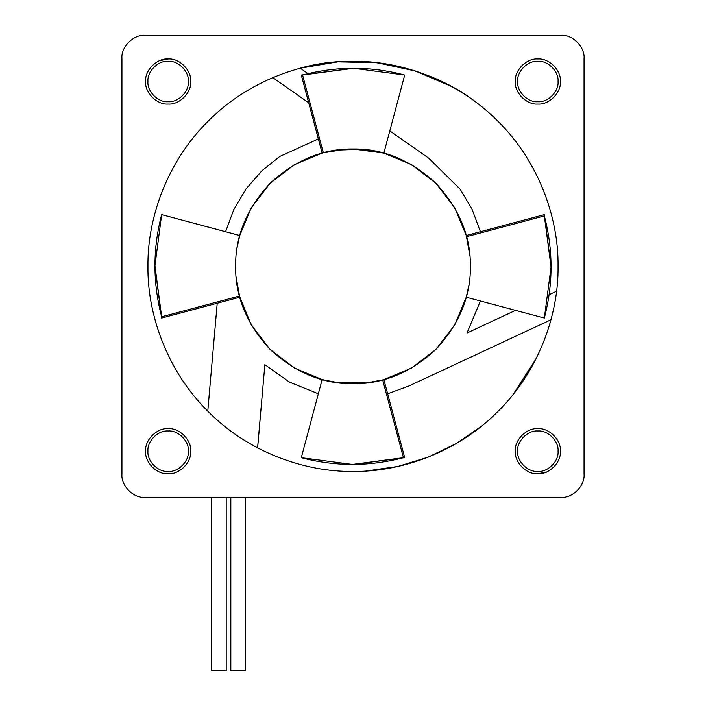 <?xml version="1.0" encoding="UTF-8"?>
<svg xmlns="http://www.w3.org/2000/svg" width="706" height="706" viewBox="0 0 706 706"><rect width="100%" height="100%" fill="white"/><g stroke="black" fill="none" stroke-linecap="round" stroke-linejoin="round"><path stroke-width="1.06" d="M226.211 670.7L226.211 497.412L226.211 670.7L218.992 670.7L226.211 670.7M211.765 497.412L211.765 670.7L218.992 670.7L211.765 670.7L211.765 497.412M245.273 670.7L245.273 497.412L245.273 670.7L238.054 670.7L245.273 670.7M230.827 497.412L230.827 670.7L238.054 670.7L230.827 670.7L230.827 497.412M468.846 247.462L466.242 235.486L454.788 207.899L435.999 183.357L411.457 164.569L383.87 153.114L370.474 150.29M340.671 149.628L323.33 152.796L335.526 150.29M237.154 247.462L239.758 235.486L251.212 207.899L270.001 183.357L294.543 164.569L322.13 153.114L294.543 164.569L270.001 183.357L251.212 207.899L239.758 235.486L237.181 247.276M371.594 382.246L353 383.729C382.952 384.135 410.618 372.671 435.999 349.355C459.315 323.975 470.778 296.308 470.373 266.356C470.778 236.395 459.315 208.729 435.999 183.357C410.618 160.033 382.952 148.578 353 148.975C323.048 148.578 295.382 160.033 270.001 183.357C246.685 208.729 235.222 236.395 235.627 266.356C235.222 296.308 246.685 323.975 270.001 349.355C295.382 372.671 323.048 384.135 353 383.729C323.048 384.135 295.382 372.671 270.001 349.355C246.685 323.975 235.222 296.308 235.627 266.356C235.222 236.395 246.685 208.729 270.001 183.357C295.382 160.033 323.048 148.578 353 148.975C382.952 148.578 410.618 160.033 435.999 183.357C459.315 208.729 470.778 236.395 470.373 266.356C470.778 296.308 459.315 323.975 435.999 349.355C410.618 372.671 382.952 384.135 353 383.729L333.753 382.14M469.861 255.404L469.163 249.509M469.075 248.918L468.943 248.088M469.128 249.271L469.199 249.747M365.849 149.681L383.87 153.114L411.457 164.569L435.999 183.357L454.788 207.899L466.242 235.486L469.887 255.669M369.45 150.14L346.178 149.178L323.33 152.796L339.251 149.787M336.55 150.14L361.04 149.257M279.788 156.458L318.344 138.932L279.788 156.458L261.697 170.958L246.085 188.855L233.854 209.435L225.576 231.7L233.854 209.435L246.085 188.855L261.697 170.958L279.788 156.458M168.16 58.986L159.538 60.698L168.16 58.986C157.014 57.98 144.624 70.362 145.63 81.508C144.624 92.654 157.014 105.044 168.16 104.038C179.306 105.044 191.688 92.654 190.682 81.508C191.688 70.362 179.306 57.98 168.16 58.986C179.306 57.98 191.688 70.362 190.682 81.508C191.688 92.654 179.306 105.044 168.16 104.038C157.014 105.044 144.624 92.654 145.63 81.508C144.624 70.362 157.014 57.98 168.16 58.986M537.84 473.726L546.462 472.014L537.84 473.726C548.986 474.732 561.376 462.342 560.37 451.196C561.376 440.05 548.986 427.659 537.84 428.674C526.694 427.659 514.312 440.05 515.318 451.196C514.312 462.342 526.694 474.732 537.84 473.726C526.694 474.732 514.312 462.342 515.318 451.196C514.312 440.05 526.694 427.659 537.84 428.674C548.986 427.659 561.376 440.05 560.37 451.196C561.376 462.342 548.986 474.732 537.84 473.726M188.37 81.508C189.279 71.509 178.159 60.389 168.16 61.29C158.153 60.389 147.033 71.509 147.942 81.508C147.033 71.509 158.153 60.389 168.16 61.29C178.159 60.389 189.279 71.509 188.37 81.508C189.279 91.515 178.159 102.635 168.16 101.726C158.153 102.635 147.033 91.515 147.942 81.508C147.033 91.515 158.153 102.635 168.16 101.726C178.159 102.635 189.279 91.515 188.37 81.508M188.37 451.196C189.279 441.197 178.159 430.078 168.16 430.978C158.153 430.078 147.033 441.197 147.942 451.196C147.033 441.197 158.153 430.078 168.16 430.978C178.159 430.078 189.279 441.197 188.37 451.196C189.279 461.203 178.159 472.323 168.16 471.414C158.153 472.323 147.033 461.203 147.942 451.196C147.033 461.203 158.153 472.323 168.16 471.414C178.159 472.323 189.279 461.203 188.37 451.196M558.058 81.508C558.967 71.509 547.847 60.389 537.84 61.29C527.841 60.389 516.721 71.509 517.63 81.508C516.721 71.509 527.841 60.389 537.84 61.29C547.847 60.389 558.967 71.509 558.058 81.508C558.967 91.515 547.847 102.635 537.84 101.726C527.841 102.635 516.721 91.515 517.63 81.508C516.721 91.515 527.841 102.635 537.84 101.726C547.847 102.635 558.967 91.515 558.058 81.508M558.058 451.196C558.967 441.197 547.847 430.078 537.84 430.978C527.841 430.078 516.721 441.197 517.63 451.196C516.721 441.197 527.841 430.078 537.84 430.978C547.847 430.078 558.967 441.197 558.058 451.196C558.967 461.203 547.847 472.323 537.84 471.414C527.841 472.323 516.721 461.203 517.63 451.196C516.721 461.203 527.841 472.323 537.84 471.414C547.847 472.323 558.967 461.203 558.058 451.196M190.682 451.196C191.688 440.05 179.306 427.659 168.16 428.674C157.014 427.659 144.624 440.05 145.63 451.196C144.624 462.342 157.014 474.732 168.16 473.726C179.306 474.732 191.688 462.342 190.682 451.196C191.688 462.342 179.306 474.732 168.16 473.726C157.014 474.732 144.624 462.342 145.63 451.196C144.624 440.05 157.014 427.659 168.16 428.674C179.306 427.659 191.688 440.05 190.682 451.196M560.37 81.508C561.376 70.362 548.986 57.98 537.84 58.986C526.694 57.98 514.312 70.362 515.318 81.508C514.312 92.654 526.694 105.044 537.84 104.038C548.986 105.044 561.376 92.654 560.37 81.508C561.376 92.654 548.986 105.044 537.84 104.038C526.694 105.044 514.312 92.654 515.318 81.508C514.312 70.362 526.694 57.98 537.84 58.986C548.986 57.98 561.376 70.362 560.37 81.508M558.058 266.356C558.72 218.269 538.784 161.436 498.004 121.353C457.92 80.563 401.087 60.637 353 61.29C304.913 60.637 248.08 80.563 207.996 121.353C167.216 161.436 147.28 218.269 147.942 266.356C147.28 314.444 167.216 371.277 207.996 411.351C248.08 452.14 304.913 472.076 353 471.414C401.087 472.076 457.92 452.14 498.004 411.351C538.784 371.277 558.72 314.444 558.058 266.356C558.72 314.444 538.784 371.277 498.004 411.351C457.92 452.14 401.087 472.076 353 471.414C304.913 472.076 248.08 452.14 207.996 411.351C167.216 371.277 147.28 314.444 147.942 266.356C147.28 218.269 167.216 161.436 207.996 121.353C248.08 80.563 304.913 60.637 353 61.29C401.087 60.637 457.92 80.563 498.004 121.353C538.784 161.436 558.72 218.269 558.058 266.356M481.192 106.306C433.599 66.505 359.831 50.973 300.226 68.2L337.697 61.863L376.722 62.666L415.216 70.962L451.081 86.273M513.05 394.548L535.898 359.072M551.836 316.482L550.989 319.73L408.809 386.032L550.989 319.73M257.584 447.869L264.865 364.684L257.628 447.886L255.801 446.916M365.982 471.008L397.822 466.454L428.277 457.1L456.323 443.483L481.192 426.406M584.056 474.3C585.089 485.737 572.381 498.445 560.952 497.412C572.381 498.445 585.089 485.737 584.056 474.3L584.056 58.404C585.089 46.975 572.381 34.267 560.952 35.3C572.381 34.267 585.089 46.975 584.056 58.404L584.056 474.3M121.944 58.404C120.911 46.975 133.619 34.267 145.048 35.3C133.619 34.267 120.911 46.975 121.944 58.404L121.944 474.3C120.911 485.737 133.619 498.445 145.048 497.412C133.619 498.445 120.911 485.737 121.944 474.3L121.944 58.404M145.048 497.412L560.952 497.412L145.048 497.412M560.952 35.3L145.048 35.3L560.952 35.3M467.001 332.994L515.512 310.375L467.001 332.994L480.424 301.003L467.001 332.994M549.109 294.702L556.549 291.234L549.109 294.702M308.698 102.794L272.772 77.642L308.698 102.794M480.424 231.7L472.067 209.25L460.074 189.084L428.736 158.188L389.791 130.919L428.736 158.188L460.074 189.084L472.067 209.25L480.424 231.7M307.684 73.424L300.226 68.2L307.684 73.424M217.219 303.236L207.785 411.139L217.219 303.236M264.865 364.684L289.345 382.052L318.344 393.771L289.345 382.052L264.865 364.684M387.656 393.771L408.809 386.032L387.656 393.771M466.534 296.158L466.242 297.226L544.326 318.062L466.242 297.226L454.788 324.813L435.999 349.355L411.457 368.144L383.808 379.616M339.974 383.005L322.13 379.599L294.543 368.144L270.001 349.355L251.212 324.813L239.758 297.226L236.113 277.043M336.55 382.573L366.749 382.926M323.992 380.093L322.13 379.599L301.294 457.673C335.341 466.657 369.388 466.657 403.426 457.673L382.67 379.916L403.426 457.673L352.365 464.424L301.294 457.673L322.13 379.599L323.33 379.916M352.365 464.424L404.706 457.673L403.426 457.673L404.706 457.673L383.87 379.599L404.706 457.673L353 464.424M382.802 379.881L376.36 381.381M236.254 254.195L236.757 250.056M239.758 235.486L161.674 214.642C152.699 248.689 152.699 282.735 161.674 316.782L239.44 296.026L161.674 316.782L154.932 265.712L161.674 214.642L239.74 235.539M154.932 265.712L161.674 318.062L161.674 316.782L161.674 318.062L239.758 297.226L161.674 318.062L154.932 266.356M342.957 149.407L353 148.975L383.87 153.114L404.706 75.03C370.659 66.055 336.612 66.055 302.574 75.03L323.33 152.796L302.574 75.03L353.635 68.279L404.706 75.03L383.87 153.114L382.67 152.796M353.635 68.279L301.294 75.03L302.574 75.03L301.294 75.03L322.192 153.096M341.66 149.531L334.406 150.457M322.13 153.114L301.294 75.03L353 68.288M469.746 278.517L469.243 282.656M544.326 318.062C553.301 284.015 553.301 249.968 544.326 215.921L466.56 236.678L544.326 215.921L551.068 266.992L544.326 318.062M383.87 379.599L411.457 368.144L435.999 349.355L454.788 324.813L466.26 297.164M551.068 266.992L544.326 214.642L544.326 215.921L544.326 214.642L466.242 235.486L544.326 214.642L551.068 266.356M466.242 297.226L468.819 285.436M236.139 277.308L236.281 278.773M236.413 279.938L236.837 283.194M236.925 283.786L237.057 284.624M239.44 296.026L251.212 324.813L270.001 349.355L294.543 368.144L322.13 379.599L335.526 382.423M236.872 283.441L236.801 282.956M236.757 282.612L237.154 285.242M366.026 383.005L382.67 379.916M369.45 382.573L367.552 382.828M366.899 382.908L344.96 383.455"/></g></svg>
